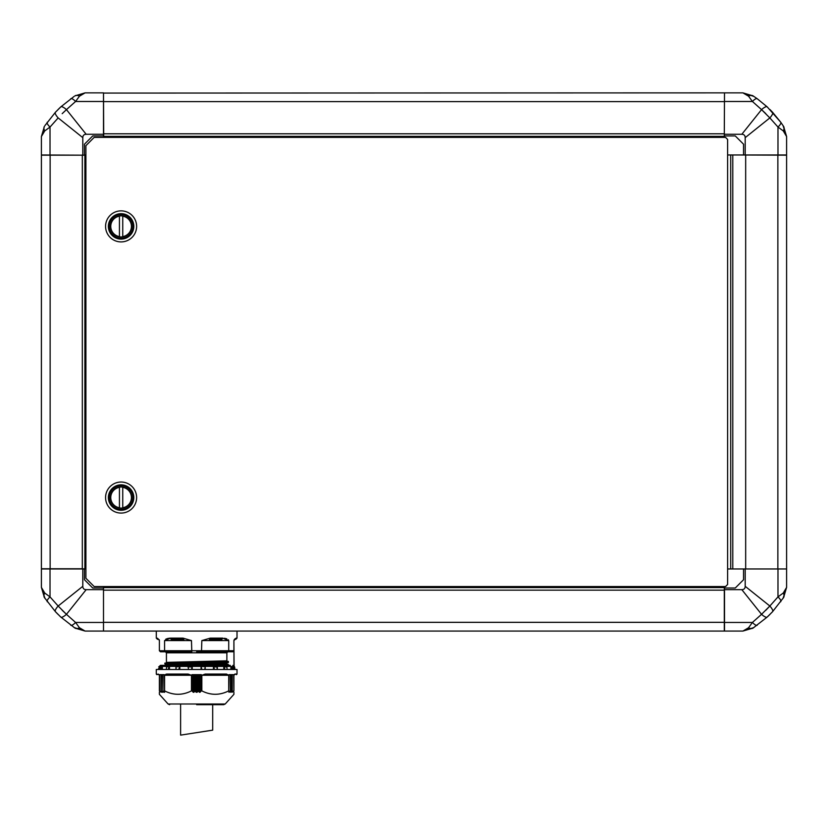 <?xml version="1.0" encoding="UTF-8"?>
<svg xmlns="http://www.w3.org/2000/svg" width="828" height="828" viewBox="0 0 828 828"><rect width="100%" height="100%" fill="white"/><g stroke="black" fill="none" stroke-linecap="round" stroke-linejoin="round"><path stroke-width="1.24" d="M727.605 154.971L727.605 139.446L725.535 137.376L94.185 137.376L85.905 145.656L85.905 578.286L94.185 586.566L725.535 586.566L727.605 584.496L727.605 154.971L786.6 154.971L786.6 136.548L783.071 125.608M753.863 96.4L742.923 92.871L724.5 92.871L724.293 136.341L724.5 93.078M777.978 154.971L777.978 127.046A8.28 2.515 144.2 0 0 780.732 122.213L783.598 126.415L786.6 136.548L783.267 130.917L777.978 127.046L769.843 117.918A8.28 2.36 137.1 0 0 772.596 112.287L780.732 122.213L767.349 107.029M769.936 109.534L772.286 111.956M767.183 106.874L757.258 98.749L767.183 106.874A8.28 2.36 -47.1 0 0 761.553 109.627L752.424 101.492L748.553 96.203L742.923 92.871L753.056 95.872L757.258 98.749A8.28 2.515 125.8 0 0 752.424 101.492L724.5 101.492M743.544 154.971L743.544 144.207L735.264 135.927L724.5 135.927M772.596 112.287A8.28 2.36 137.1 0 1 769.843 117.918L745.2 137.645L745.2 154.971M745.2 137.645C745.128 135.461 744.01 134.343 741.836 134.271L724.5 134.271M783.598 126.415A8.28 4.854 147 0 1 783.267 130.917L785.751 133.629M745.852 93.719L748.233 95.8M741.836 134.271L761.553 109.627L769.843 117.918M753.056 95.872A8.28 4.854 123 0 0 748.553 96.203M765.807 113.653L761.553 109.627M727.605 568.971L732.78 568.971L732.78 154.971L732.78 568.971L786.393 568.971M745.676 568.971L745.676 154.971M736.92 154.971L786.6 155.178L786.6 568.764M783.071 598.333L786.6 587.394L786.6 568.971L736.92 568.971M62.183 113.664L66.447 109.627A8.28 2.36 47.1 0 0 60.817 106.874L55.548 112.132M74.944 95.872L85.077 92.871L74.944 95.872A8.28 4.854 57 0 1 79.447 96.203L75.576 101.492A8.28 2.515 54.2 0 0 70.742 98.749A8.28 2.515 54.2 0 1 75.576 101.492L66.447 109.627A8.28 2.36 47.1 0 0 60.817 106.874L74.137 96.4M58.063 109.534L60.485 107.185M44.929 125.608L55.404 112.287A8.28 2.36 -137.1 0 0 58.157 117.918L50.022 127.046L44.733 130.917L41.4 136.548L44.401 126.415L41.4 136.548L41.4 154.971L84.87 155.178L41.4 155.178L41.4 568.764L82.314 568.764L82.324 154.971M42.249 133.629L44.329 131.248M44.401 126.415A8.28 4.854 33 0 0 44.733 130.917M47.268 122.213A8.28 2.515 35.8 0 0 50.022 127.046L50.022 154.971M66.447 109.627L86.164 134.271L103.5 134.271L103.5 92.871L85.077 92.871L79.447 96.203L82.148 93.719M86.164 134.271C83.99 134.343 82.872 135.461 82.8 137.645L58.157 117.918M82.8 137.645L82.8 154.971M103.5 137.376L103.5 135.927L92.736 135.927L84.456 144.207L84.456 154.971M103.5 135.927L103.5 134.271M85.905 154.971L84.87 154.971M753.863 627.552L742.923 631.071L748.553 627.738L752.424 622.449L761.553 614.324A8.28 2.36 -132.9 0 0 767.183 617.067L753.056 628.079L742.923 631.071L724.5 631.071L724.5 588.015L735.264 588.015L743.544 579.735L743.544 568.971M761.553 614.324L741.836 589.671C744.01 589.608 745.128 588.48 745.2 586.307L769.843 606.024L761.553 614.324A8.28 2.36 -132.9 0 0 767.183 617.067L772.452 611.82M769.936 614.417L767.515 616.756M783.598 597.526L772.596 611.654A8.28 2.36 42.9 0 0 769.843 606.024L777.978 596.895L783.267 593.024L786.6 587.394L783.598 597.526A8.28 4.854 -147 0 0 783.267 593.024M741.836 589.671L724.5 589.671M745.2 586.307L745.2 568.971M753.056 628.079A8.28 4.854 -123 0 1 748.553 627.738L745.852 630.232M752.424 622.449A8.28 2.515 -125.8 0 0 757.258 625.202A8.28 2.515 -125.8 0 1 752.424 622.449L724.5 622.449M780.732 601.739A8.28 2.515 -144.2 0 0 777.978 596.895L777.978 568.971M765.817 610.288L769.843 606.024M103.5 586.566L103.5 630.864M724.5 586.566L724.5 588.015M103.5 590.147L724.5 590.147M74.137 627.552L85.077 631.071L103.5 631.071L103.5 587.601M103.707 587.601L724.293 587.601L724.293 631.071L103.707 631.071M41.4 587.394L44.733 593.024L50.022 596.895L58.157 606.024A8.28 2.36 -42.9 0 0 55.404 611.654L44.401 597.526L41.4 587.394L41.4 568.971L41.4 587.394L44.929 598.333M85.905 568.971L41.4 568.971M58.157 606.024L82.8 586.307C82.872 588.48 83.99 589.608 86.164 589.671L66.447 614.324L58.157 606.024A8.28 2.36 -42.9 0 0 55.404 611.654L60.651 616.922M58.063 614.417L55.714 611.995M74.944 628.079L60.817 617.067A8.28 2.36 132.9 0 0 66.447 614.324L75.576 622.449L79.447 627.738L85.077 631.071L74.944 628.079A8.28 4.854 -57 0 0 79.447 627.738M84.456 568.971L84.456 579.735L92.736 588.015L103.5 588.015M82.8 586.307L82.8 568.971M86.164 589.671L103.5 589.671M82.148 630.232L79.767 628.141M75.576 622.449A8.28 2.515 -54.2 0 1 70.742 625.202A8.28 2.515 -54.2 0 0 75.576 622.449L103.5 622.449M47.268 601.739A8.28 2.515 -35.8 0 1 50.022 596.895L50.022 568.971M44.401 597.526A8.28 4.854 -33 0 1 44.733 593.024M62.193 610.288L66.447 614.324M82.324 568.971L84.87 568.764L84.87 155.178M724.5 137.376L724.5 136.341M724.5 133.794L103.5 133.794M724.293 136.341L103.707 136.341L103.5 93.078L724.293 92.871M730.71 154.971L730.71 568.971M119.439 216.17A10.35 10.35 0 0 0 119.439 236.601L119.439 216.17M131.652 226.386A10.557 10.557 0 0 0 121.095 215.829A10.557 10.557 0 0 0 110.538 226.386A10.557 10.557 0 0 0 121.095 236.943A10.557 10.557 0 0 0 131.652 226.386M121.095 210.861A15.525 15.525 0 0 0 105.57 226.386A15.525 15.525 0 0 0 121.095 241.911A15.525 15.525 0 0 0 136.62 226.386A15.525 15.525 0 0 0 121.095 210.861M121.095 482.031A15.525 15.525 0 0 0 105.57 497.556A15.525 15.525 0 0 0 121.095 513.081A15.525 15.525 0 0 0 136.62 497.556A15.525 15.525 0 0 0 121.095 482.031M131.652 497.556A10.557 10.557 0 0 0 121.095 486.999A10.557 10.557 0 0 0 110.538 497.556A10.557 10.557 0 0 0 121.095 508.113A10.557 10.557 0 0 0 131.652 497.556M119.439 487.34A10.35 10.35 0 0 0 119.439 507.771L119.439 487.34M122.751 507.771A10.35 10.35 0 0 0 122.751 487.34L122.751 507.771M122.751 236.601A10.35 10.35 0 0 0 122.751 216.17L122.751 236.601M212.692 704.68L212.692 730.151L180.607 735.129L180.607 704.68M196.65 704.68L223.674 704.68L196.65 704.68M233.91 692.146L233.91 694.33L225.216 703.997L168.084 703.997L159.39 694.33L159.39 692.146M234.748 674.147L233.91 675.265L235.08 674.064L237.015 674.064L237.015 669.49L156.285 669.49L156.285 674.064L158.79 674.665A0.6 0.6 0 0 1 159.39 675.265L158.22 674.064L159.39 675.265L159.39 690.873L161.201 692.27L161.046 691.132L162.65 692.28L162.65 691.359M234.148 674.634L233.91 675.265A0.6 0.6 0 0 1 234.314 674.696L234.314 674.696A0.6 0.6 0 0 1 234.51 674.665C237.036 674.665 237.036 674.665 234.51 674.665A0.6 0.569 90 0 0 235.08 674.064M159.597 690.873L159.597 674.665L164.254 674.665L164.575 690.873L164.575 675.265L166.128 674.137M159.39 675.203L159.152 674.634M205.23 669.49L205.158 666.385L217.081 666.385L217.06 669.49M201.152 669.49L201.152 666.499L205.23 666.602M205.22 666.923L204.744 669.49M217.35 669.49L217.35 667.337M227.038 669.49L227.038 668.527L226.913 669.49M158.521 668.6L158.355 669.49M175.95 667.337L176.219 666.385L179.842 666.385L179.842 669.49M230.236 665.35L167.618 665.35L226.872 663.932L226.872 663.114L166.428 664.667L166.428 665.35L167.618 665.35L160.425 665.35L159.369 666.385L159.452 669.49M196.65 665.35L160.425 665.35L196.65 665.35M202.829 665.35L228.424 664.667L228.424 665.35M164.875 663.932L164.875 663.114L196.65 662.338L228.424 661.562L228.424 662.379L165.082 664.159L228.424 662.379M166.428 652.806L226.872 652.806L226.872 660.827L166.428 662.379L166.428 652.806L165.393 651.771M196.65 651.771L227.907 651.771L196.65 651.771L201.494 651.771L201.835 640.593L210.312 638.109L209.888 639.351L221.914 639.351A1.242 0.621 -90 0 0 221.293 640.593L201.835 640.593M210.312 638.109L222.711 638.109L228.725 640.593L228.725 650.736L233.91 650.736L232.875 651.771L233.91 650.736L232.875 651.771L201.494 651.771M171.313 639.351A1.242 0.797 90 0 0 171.386 639.351L171.313 639.351A1.242 0.797 90 0 1 170.589 638.109L182.988 638.109L191.465 640.593L191.806 651.771L165.269 651.771L164.575 650.736L164.575 640.593L170.589 638.109L168.85 638.253M157.506 638.202L159.39 640.386L159.39 650.736L160.425 651.771L165.269 651.771L164.575 650.736L228.725 650.736L228.031 651.771L228.725 650.736M237.015 631.071L237.015 638.109L235.773 639.351M156.285 631.071L156.285 638.109L158.355 639.351A1.035 1.035 0 0 1 159.39 640.386L159.38 640.23M233.91 650.736L233.91 640.593L235.897 638.253M235.276 638.626L234.572 639.237M237.015 638.109L236.373 638.109A1.242 1.221 90 0 1 235.152 639.351L233.91 640.593A1.242 1.242 0 0 1 234.034 640.065A1.242 1.242 0 0 0 233.91 640.593L233.993 669.49M228.725 640.582L228.28 639.723M226.8 638.864L226.106 638.626M225.257 638.409L224.554 638.274M167.981 638.419L167.204 638.626M166.449 638.885L165.714 639.237M221.956 639.351A1.242 0.797 -90 0 1 221.914 639.351L222.711 638.109M234.345 639.651A1.242 1.242 0 0 0 234.324 639.661A1.242 1.242 0 0 1 234.748 639.423L234.748 639.423A1.242 1.242 0 0 1 235.152 639.351L233.941 640.313M234.034 640.065L233.91 640.593L234.034 640.065A1.242 1.242 0 0 1 234.324 639.661L234.748 639.423M228.725 640.593L221.293 640.593M209.267 640.593A1.242 0.621 90 0 1 209.846 639.351A1.242 0.621 90 0 1 209.888 639.351L209.846 639.351M191.465 640.593L164.575 640.593M182.988 638.109L183.412 639.351A1.242 0.621 -90 0 1 183.454 639.351A1.242 0.621 -90 0 1 184.033 640.593M172.007 640.593A1.242 0.621 90 0 0 171.386 639.351L183.454 639.351M160.425 651.771L159.39 650.736L160.425 651.771M158.355 639.351L159.307 639.992M170.589 638.109L171.386 639.351L170.589 638.109M173.166 665.35L226.965 664.108L228.217 664.439L225.754 664.667L190.078 665.35M166.335 662.555L228.217 661.334L166.428 662.379M179.842 666.385L192.231 666.385L192.231 669.49M160.156 669.49L160.911 666.385L169.481 666.385L169.481 669.49M162.402 666.385L162.402 669.49M201.069 669.49L201.069 666.385L205.158 666.385M234.914 669.49L233.931 666.385L233.848 669.49M230.971 666.385L232.958 666.923L230.898 666.385L230.898 669.49M223.819 669.49L223.819 666.385L226.82 666.499L227.038 668.527M213.458 669.49L213.458 666.385M192.21 666.385L191.454 669.49M179.8 666.385L179.624 669.49M176.24 669.49L175.95 666.923L179.624 666.499M169.419 666.385L169.14 669.49M166.759 666.385L166.262 669.49M166.324 666.923L169.14 666.499M162.329 666.385L161.977 669.49M160.342 666.923L161.977 666.499M159.369 666.385L159.007 669.49M223.881 666.385L225.019 669.49M213.5 666.385L214.504 669.49M192.055 666.923L188.08 666.923L188.556 669.49M191.465 675.265L167.494 675.265L166.749 674.064L188.122 674.064L191.465 675.265L191.465 690.873L191.992 690.873L191.992 674.665L201.307 674.665L201.307 690.873L201.835 690.873L201.835 675.265L205.178 674.064L205.054 674.665L226.106 674.665L225.806 675.265L201.835 675.265M205.178 674.064L226.551 674.064L228.725 675.265L228.725 690.873L229.046 674.665L233.703 674.665L233.91 690.873L233.91 675.265M179.448 666.923L178.796 669.49M168.912 666.923L168.281 669.49M161.729 666.923L161.191 669.49M201.846 669.49L201.245 666.923M232.958 666.923L233.144 669.272M231.571 666.923L232.109 669.49M232.099 691.587L232.099 692.27L233.703 690.873M232.099 692.27L232.233 691.204M228.994 691.069L228.994 692.301L230.391 691.204L230.391 674.665L229.046 674.665M228.994 692.301L229.046 690.873M228.725 675.265L225.806 675.265M201.835 690.873C210.778 695.416 219.741 695.416 228.725 690.873M226.551 674.064L226.106 674.665L226.551 674.064M204.754 675.265L205.033 674.665M200.055 674.665L200.055 692.27L201.307 690.873M191.992 690.873L193.245 692.27L193.245 674.665M167.494 675.265L164.575 675.265M164.575 690.873C173.518 695.416 182.481 695.416 191.465 690.873M188.122 674.064L188.546 675.265M166.749 674.064L167.194 674.665L188.266 674.665M164.617 692.27L164.254 690.873M164.254 674.665L162.909 674.665L162.909 691.204L164.306 692.301L164.306 691.069M161.046 674.665L161.046 691.132M162.588 674.665L162.909 691.204M159.39 675.224A0.6 0.6 0 0 0 159.349 675.058L158.79 674.665C156.264 674.665 156.264 674.665 158.79 674.665C156.264 674.665 156.264 674.665 158.79 674.665L159.328 675.006A0.6 0.6 0 0 0 159.183 674.81L158.986 674.696M230.65 692.28L231.954 691.214L231.954 674.665M200.055 692.27L199.476 692.301L199.476 674.665M196.94 674.665L196.94 692.28L198.492 691.204L199.476 692.301M196.94 692.28L196.36 692.28L196.36 674.665M193.824 674.665L193.824 692.301L194.808 691.204L196.36 692.28M193.824 692.301L193.245 692.27M162.94 692.28L162.588 691.142M161.201 692.27L161.201 691.587M777.865 568.971L777.865 154.971M75.576 101.492L103.5 101.492M103.5 622.335L724.5 622.335M50.135 568.971L50.135 154.971M724.5 101.606L103.5 101.606M121.095 213.665A12.72 12.72 0 0 0 108.375 226.386A12.72 12.72 0 0 0 121.095 239.106A12.72 12.72 0 0 0 133.815 226.386A12.72 12.72 0 0 0 121.095 213.665M121.095 214.555A11.83 11.83 0 0 0 109.265 226.386A11.83 11.83 0 0 0 121.095 238.226A11.83 11.83 0 0 0 132.925 226.386A11.83 11.83 0 0 0 121.095 214.555M121.095 484.835A12.72 12.72 0 0 0 108.375 497.556A12.72 12.72 0 0 0 121.095 510.276A12.72 12.72 0 0 0 133.815 497.556A12.72 12.72 0 0 0 121.095 484.835M121.095 485.725A11.83 11.83 0 0 0 109.265 497.556A11.83 11.83 0 0 0 121.095 509.396A11.83 11.83 0 0 0 132.925 497.556A11.83 11.83 0 0 0 121.095 485.725M159.452 666.385L160.984 666.385M169.481 666.385L176.261 666.385M192.231 666.385L201.069 666.385M217.039 666.385L223.819 666.385M226.479 666.385L230.898 666.385M232.316 666.385L233.848 666.385M159.39 650.736L164.575 650.736M228.217 662.607L166.428 664.667M176.033 669.49L176.033 668.962M192.148 666.499L192.148 669.49M234.552 666.923L233.982 666.385M234.293 669.49L234.293 666.499M231.322 669.49L231.322 666.499M224.388 666.923L226.975 666.923M224.16 669.49L224.16 666.499M213.852 666.923L217.35 666.923M213.676 669.49L213.676 666.499M161.346 691.214L161.346 674.665M232.254 691.132L232.254 674.665L232.233 691.08M198.492 674.665L198.492 691.204M194.808 691.204L194.808 674.665M230.701 691.101L230.701 674.665L230.712 691.142M197.902 674.665L197.902 691.214M195.398 691.214L195.398 674.665M225.216 703.997L223.674 704.68M233.91 666.385L232.875 665.35M226.872 652.806L227.907 651.771M234.096 669.49L233.91 640.882M156.285 638.109L157.527 639.351M165.082 664.159L166.335 664.501M158.697 666.923L159.318 666.385M175.95 669.49L175.95 667.461M234.603 666.923L234.945 669.49M233.941 675.068L234.51 674.665M237.015 674.064L236.415 674.665M156.285 674.064L156.885 674.665M168.084 703.997L169.626 704.68"/></g></svg>
